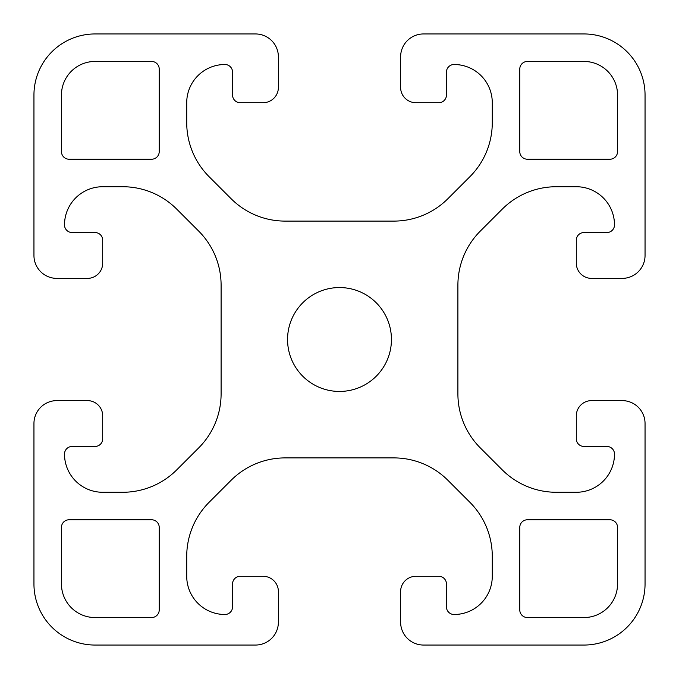 <?xml version="1.0" encoding="UTF-8"?>
<svg xmlns="http://www.w3.org/2000/svg" width="679" height="679" viewBox="0 0 679 679"><rect width="100%" height="100%" fill="white"/><g stroke="black" fill="none" stroke-linecap="round" stroke-linejoin="round"><path stroke-width="1.02" d="M391.443 339.5A51.944 51.944 0 0 0 339.5 287.557A51.944 51.944 0 0 0 287.557 339.5A51.944 51.944 0 0 0 339.5 391.443A51.944 51.944 0 0 0 391.443 339.5M423.526 33.95A22.916 22.916 0 0 0 400.61 56.866L400.61 87.421A15.277 15.277 0 0 0 415.887 102.699L438.804 102.699A7.639 7.639 0 0 0 446.442 95.06L446.442 72.144A7.639 7.639 0 0 1 454.081 64.505A38.194 38.194 0 0 1 492.275 102.699L492.275 122.678A76.388 76.388 0 0 1 469.902 176.693L447.868 198.726A76.388 76.388 0 0 1 393.854 221.099L285.146 221.099A76.388 76.388 0 0 1 231.132 198.726L209.098 176.693A76.388 76.388 0 0 1 186.725 122.678L186.725 102.699A38.194 38.194 0 0 1 224.919 64.505A7.639 7.639 0 0 1 232.558 72.144L232.558 95.06A7.639 7.639 0 0 0 240.196 102.699L263.113 102.699A15.277 15.277 0 0 0 278.39 87.421L278.39 56.866A22.916 22.916 0 0 0 255.474 33.95L95.06 33.95A61.11 61.11 0 0 0 33.95 95.06L33.95 255.474A22.916 22.916 0 0 0 56.866 278.39L87.421 278.39A15.277 15.277 0 0 0 102.699 263.113L102.699 240.196A7.639 7.639 0 0 0 95.06 232.558L72.144 232.558A7.639 7.639 0 0 1 64.505 224.919A38.194 38.194 0 0 1 102.699 186.725L122.678 186.725A76.388 76.388 0 0 1 176.693 209.098L198.726 231.132A76.388 76.388 0 0 1 221.099 285.146L221.099 393.854A76.388 76.388 0 0 1 198.726 447.868L176.693 469.902A76.388 76.388 0 0 1 122.678 492.275L102.699 492.275A38.194 38.194 0 0 1 64.505 454.081A7.639 7.639 0 0 1 72.144 446.442L95.06 446.442A7.639 7.639 0 0 0 102.699 438.804L102.699 415.887A15.277 15.277 0 0 0 87.421 400.61L56.866 400.61A22.916 22.916 0 0 0 33.95 423.526L33.95 583.94A61.11 61.11 0 0 0 95.06 645.05L255.474 645.05A22.916 22.916 0 0 0 278.39 622.134L278.39 591.579A15.277 15.277 0 0 0 263.113 576.301L240.196 576.301A7.639 7.639 0 0 0 232.558 583.94L232.558 606.856A7.639 7.639 0 0 1 224.919 614.495A38.194 38.194 0 0 1 186.725 576.301L186.725 556.322A76.388 76.388 0 0 1 209.098 502.307L231.132 480.274A76.388 76.388 0 0 1 285.146 457.901L393.854 457.901A76.388 76.388 0 0 1 447.868 480.274L469.902 502.307A76.388 76.388 0 0 1 492.275 556.322L492.275 576.301A38.194 38.194 0 0 1 454.081 614.495A7.639 7.639 0 0 1 446.442 606.856L446.442 583.94A7.639 7.639 0 0 0 438.804 576.301L415.887 576.301A15.277 15.277 0 0 0 400.61 591.579L400.61 622.134A22.916 22.916 0 0 0 423.526 645.05L583.94 645.05A61.11 61.11 0 0 0 645.05 583.94L645.05 423.526A22.916 22.916 0 0 0 622.134 400.61L591.579 400.61A15.277 15.277 0 0 0 576.301 415.887L576.301 438.804A7.639 7.639 0 0 0 583.94 446.442L606.856 446.442A7.639 7.639 0 0 1 614.495 454.081A38.194 38.194 0 0 1 576.301 492.275L556.322 492.275A76.388 76.388 0 0 1 502.307 469.902L480.274 447.868A76.388 76.388 0 0 1 457.901 393.854L457.901 285.146A76.388 76.388 0 0 1 480.274 231.132L502.307 209.098A76.388 76.388 0 0 1 556.322 186.725L576.301 186.725A38.194 38.194 0 0 1 614.495 224.919A7.639 7.639 0 0 1 606.856 232.558L583.94 232.558A7.639 7.639 0 0 0 576.301 240.196L576.301 263.113A15.277 15.277 0 0 0 591.579 278.39L622.134 278.39A22.916 22.916 0 0 0 645.05 255.474L645.05 95.06A61.11 61.11 0 0 0 583.94 33.95L423.526 33.95M159.225 69.088A7.639 7.639 0 0 0 151.587 61.45L95.06 61.45A33.611 33.611 0 0 0 61.45 95.06L61.45 151.587A7.639 7.639 0 0 0 69.088 159.225L151.587 159.225A7.639 7.639 0 0 0 159.225 151.587L159.225 69.088M69.088 519.774A7.639 7.639 0 0 0 61.45 527.413L61.45 583.94A33.611 33.611 0 0 0 95.06 617.551L151.587 617.551A7.639 7.639 0 0 0 159.225 609.912L159.225 527.413A7.639 7.639 0 0 0 151.587 519.774L69.088 519.774M519.774 609.912A7.639 7.639 0 0 0 527.413 617.551L583.94 617.551A33.611 33.611 0 0 0 617.551 583.94L617.551 527.413A7.639 7.639 0 0 0 609.912 519.774L527.413 519.774A7.639 7.639 0 0 0 519.774 527.413L519.774 609.912M609.912 159.225A7.639 7.639 0 0 0 617.551 151.587L617.551 95.06A33.611 33.611 0 0 0 583.94 61.45L527.413 61.45A7.639 7.639 0 0 0 519.774 69.088L519.774 151.587A7.639 7.639 0 0 0 527.413 159.225L609.912 159.225"/></g></svg>

